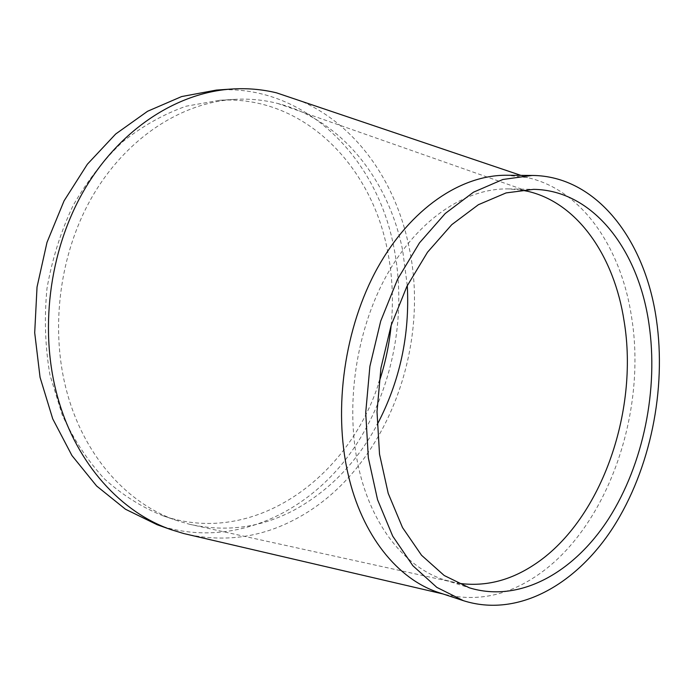 <?xml version="1.0" encoding="UTF-8"?>
<svg xmlns="http://www.w3.org/2000/svg" width="694" height="694" viewBox="0 0 694 694"><rect width="100%" height="100%" fill="white"/><g stroke="black" fill="none" stroke-linecap="round" stroke-linejoin="round"><path stroke-width="0.52" stroke-dasharray="3.47 2.6" d="M407.283 285.607L402.65 250.317C388.675 180.058 341.717 119.654 277.774 103.475C263.772 99.901 249.346 98.539 234.485 99.381C181.906 102.486 127.071 137.351 92.944 195.456C58.981 253.588 49.3 331.255 67.908 395.571C85.804 458.257 128.711 504.451 177.178 520.647L189.228 524.196C225.68 532.393 260.502 527.778 293.692 510.342C328.809 491.196 356.612 462.681 377.094 424.797M520.934 189.991L508.303 188.907C465.44 188.074 418.005 219.356 386.888 274.893C355.883 330.431 344.762 406.346 358.677 467.834C371.706 526.416 405.869 568.056 445.028 580.08L457.441 583.107M183.684 533.53C222.809 542.751 260.12 537.937 295.609 519.069C383.747 472.805 431.156 351.216 409.139 247.498C396.196 182.722 357.054 125.588 301.43 101.246M439.172 592.702L444.88 594.394C475.919 601.75 505.891 595.955 534.796 577.009C606.582 530.52 647.459 413.719 631.549 316.906C621.113 247.576 581.971 189.748 527.666 177.655L506.715 175.261M157.217 524.751C225.619 548.286 298.836 518.652 344.502 460.981C390.132 402.841 408.645 320.42 393.706 246.5C376.478 157.113 304.501 83.74 216.346 90.09M391.173 325.312C393.663 299.539 392.353 274.199 387.235 249.276C370.691 164.348 302.61 95.043 219.495 100.283L186.113 106.217C163.897 114.016 142.747 125.866 122.656 141.776C103.588 159.872 87.036 181.195 72.991 205.745C60.751 231.744 52.085 259.296 46.992 288.4C44.13 317.817 45.119 346.679 49.959 375.003L62.191 414.804C73.564 439.337 87.678 460.747 104.534 479.007C122.586 495.16 142.062 507.418 162.969 515.772C253.562 547.176 348.553 478.27 378.889 382.724M189.228 524.196L450.519 581.641M277.774 103.475L527.995 191.37M442.946 593.943L444.88 594.394M520.882 175.365L527.666 177.655M445.028 580.08L469.352 587.809M508.303 188.907L533.617 189.349M162.969 515.772L177.178 520.647M219.495 100.283L234.485 99.381"/><path stroke-width="1.04" d="M377.094 424.797C399.839 381.527 409.902 335.133 407.283 285.607M457.441 583.107C483.527 587.063 508.667 581.216 532.862 565.567C600.431 522.487 639.287 412.201 624.088 321.036C614.259 256.572 577.998 203.082 527.995 191.37L520.934 189.991M301.43 101.246L276.498 92.831C261.881 89.283 246.83 88.017 231.336 89.049C176.502 92.805 119.403 129.552 83.939 190.46C48.658 251.393 38.777 332.591 58.374 399.718C77.077 464.624 121.363 512.51 171.375 529.765L183.684 533.53L442.946 593.943M532.072 175.452L506.715 175.261C461.128 174.827 410.666 208.382 377.597 267.789C344.658 327.186 332.981 408.254 347.998 473.742C361.938 535.629 397.966 579.585 439.172 592.702L463.453 600.692C517.542 617.886 575.899 585.129 613.149 527.397C650.365 469.231 666.656 389.516 656.385 319.44C645.116 239.951 596.389 175.756 532.072 175.452L502.864 179.486L473.481 192.195L445.227 213.509L419.462 242.891L397.558 279.266L380.711 321.07L369.893 366.311L365.712 412.713L368.349 457.919L377.553 499.706L392.7 536.132L412.843 565.697L436.838 587.384L463.453 600.692M648.933 323.647C638.28 249.562 592.988 190.173 533.617 189.349L506.091 192.915L478.409 204.704L451.785 224.648L427.53 252.2L406.91 286.362L391.078 325.625L380.919 368.115L377.007 411.698L379.514 454.154L388.215 493.382L402.511 527.561L421.536 555.261L444.203 575.508L469.352 587.809C519.65 603.277 573.981 572.654 608.768 518.531C643.503 464.008 658.675 389.221 648.933 323.647M231.336 89.049L216.346 90.09L181.637 96.561L147.596 111.257L115.69 134.003L87.375 164.218L64.074 200.844L46.992 242.397L37.034 287.047L34.7 332.738L40.061 377.345L52.735 418.864L71.942 455.542L96.613 485.991L125.493 509.24L157.217 524.751L171.375 529.765M378.889 382.724C385.144 364.107 389.239 344.961 391.173 325.312M276.498 92.831L520.882 175.365"/></g></svg>
